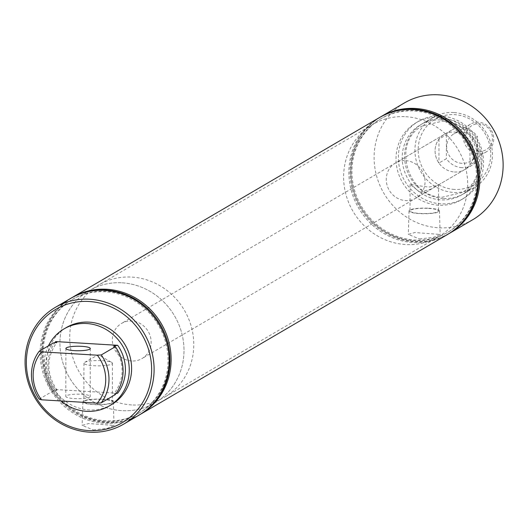<?xml version="1.0" encoding="UTF-8"?>
<svg xmlns="http://www.w3.org/2000/svg" width="527" height="527" viewBox="0 0 527 527"><rect width="100%" height="100%" fill="white"/><g stroke="black" fill="none" stroke-linecap="round" stroke-linejoin="round"><path stroke-width="0.4" stroke-dasharray="2.63 1.98" d="M39.163 399.143L53.247 390.896L56.784 390.349L55.599 389.519A40.651 38.102 59.6 0 1 54.749 342.86M56.784 390.349L56.923 390.033C46.126 373.307 46.152 357.398 57.002 342.306M443.247 198.501A40.651 38.102 59.6 0 1 406.04 167.355A40.651 38.102 59.6 0 1 422.773 123.47A40.651 38.102 59.6 0 1 443.385 118.601A40.651 38.102 59.6 0 1 480.591 149.747A40.651 38.102 59.6 0 1 463.859 193.633A40.651 38.102 59.6 0 1 443.247 198.501M116.21 393.346L113.964 393.9C124.807 378.808 124.833 362.899 114.036 346.18M428.55 208.415A14.242 2.642 -179.9 0 1 438.51 210.952A14.242 2.642 -179.9 0 1 419.979 213.435A14.242 2.642 -179.9 0 1 410.019 210.899A14.242 2.642 -179.9 0 1 428.55 208.415M420.019 192.151L431.817 188.844L438.556 184.549L437.403 185.57L428.589 187.131L410.065 184.496L420.019 192.151M419.413 238.955L433.668 237.321L440.164 234.456L414.854 232.526L408.287 234.39L419.413 238.955M428.846 208.244A15.217 2.819 -179.9 0 1 439.485 210.938A15.217 2.819 -179.9 0 1 419.69 213.606A15.217 2.819 -179.9 0 1 409.044 210.886A15.217 2.819 -179.9 0 1 428.846 208.244M102.409 399.407A14.242 2.642 -179.9 0 1 112.37 401.943A14.242 2.642 -179.9 0 1 93.839 404.426A14.242 2.642 -179.9 0 1 83.879 401.89A14.242 2.642 -179.9 0 1 102.409 399.407M102.475 360.705A14.242 2.642 -179.9 0 1 111.717 362.411A14.242 2.642 -179.9 0 1 112.435 363.241A14.242 2.642 -179.9 0 1 93.905 365.725A14.242 2.642 -179.9 0 1 83.951 363.189A14.242 2.642 -179.9 0 1 84.669 362.365A14.242 2.642 -179.9 0 1 102.475 360.705M93.272 429.946L107.528 428.313L114.023 425.447L88.714 423.517L82.146 425.381L93.272 429.946M102.706 399.235A15.217 2.819 -179.9 0 1 113.345 401.93A15.217 2.819 -179.9 0 1 93.549 404.598A15.217 2.819 -179.9 0 1 82.904 401.877A15.217 2.819 -179.9 0 1 102.706 399.235M81.672 394.282A12.193 2.26 -179.9 0 1 90.203 396.449A12.193 2.26 -179.9 0 1 74.333 398.577A12.193 2.26 -179.9 0 1 65.809 396.403A12.193 2.26 -179.9 0 1 81.672 394.282M454.399 189.41A38.049 35.665 59.6 0 1 418.181 149.839A38.049 35.665 59.6 0 1 454.531 114.629A38.049 35.665 59.6 0 1 490.756 154.2A38.049 35.665 59.6 0 1 454.399 189.41M453.754 112.534A40.651 38.102 -120.4 0 0 433.141 117.402A40.651 38.102 -120.4 0 0 416.409 161.288A40.651 38.102 -120.4 0 0 453.615 192.427A40.651 38.102 -120.4 0 0 474.228 187.559A40.651 38.102 -120.4 0 0 490.96 143.673A40.651 38.102 -120.4 0 0 453.754 112.534M138.838 415.25A67.647 63.405 59.6 0 1 104.537 423.352A67.647 63.405 59.6 0 1 42.621 371.528A67.647 63.405 59.6 0 1 70.466 298.506M48.418 345.837A44.67 41.87 -120.4 0 0 60.994 400.961M66.428 327.498A44.67 41.87 -120.4 0 0 48.043 375.718A44.67 41.87 -120.4 0 0 88.925 409.94A44.67 41.87 -120.4 0 0 111.572 404.584M105.057 421.356A65.921 61.784 59.6 0 1 42.305 352.794A65.921 61.784 59.6 0 1 105.288 291.793A65.921 61.784 59.6 0 1 168.041 360.349A65.921 61.784 59.6 0 1 105.057 421.356M147.646 408.952A67.449 63.22 59.6 0 1 105.519 422.588A67.449 63.22 59.6 0 1 42.608 365.916A67.449 63.22 59.6 0 1 80.269 293.908M105.98 420.816A65.921 61.784 59.6 0 1 43.221 352.253A65.921 61.784 59.6 0 1 106.204 291.253A65.921 61.784 59.6 0 1 168.963 359.816A65.921 61.784 59.6 0 1 105.98 420.816M139.807 414.663A67.647 63.405 59.6 0 1 106.494 422.206A67.647 63.405 59.6 0 1 44.742 370.962A67.647 63.405 59.6 0 1 71.455 297.939M476.77 179.555A65.921 61.784 59.6 0 1 413.787 240.556A65.921 61.784 59.6 0 1 351.028 172A65.921 61.784 59.6 0 1 414.011 110.999A65.921 61.784 59.6 0 1 476.77 179.555M447.568 234.456A67.647 63.405 59.6 0 1 413.267 242.558A67.647 63.405 59.6 0 1 348.867 172.204A67.647 63.405 59.6 0 1 379.196 117.712M456.369 228.158A67.449 63.22 59.6 0 1 387.516 234.186A67.449 63.22 59.6 0 1 350.033 171.644A67.449 63.22 59.6 0 1 388.998 113.114M477.686 179.015A65.921 61.784 59.6 0 1 414.709 240.022A65.921 61.784 59.6 0 1 351.95 171.459A65.921 61.784 59.6 0 1 414.933 110.459A65.921 61.784 59.6 0 1 477.686 179.015M448.536 233.869A67.647 63.405 59.6 0 1 415.223 241.412A67.647 63.405 59.6 0 1 350.824 171.058A67.647 63.405 59.6 0 1 380.184 117.146M441.04 119.978A40.651 38.102 59.6 0 1 479.735 162.257A40.651 38.102 59.6 0 1 440.895 199.878A40.651 38.102 59.6 0 1 402.2 157.599A40.651 38.102 59.6 0 1 441.04 119.978M440.888 203.824A44.67 41.87 59.6 0 1 400.006 169.602A44.67 41.87 59.6 0 1 418.392 121.381A44.67 41.87 59.6 0 1 441.046 116.032A44.67 41.87 59.6 0 1 481.928 150.254A44.67 41.87 59.6 0 1 463.543 198.475A44.67 41.87 59.6 0 1 440.888 203.824M438.543 205.201A44.67 41.87 59.6 0 1 397.661 170.979A44.67 41.87 59.6 0 1 416.047 122.758A44.67 41.87 59.6 0 1 438.695 117.409A44.67 41.87 59.6 0 1 479.583 151.624A44.67 41.87 59.6 0 1 461.191 199.845A44.67 41.87 59.6 0 1 438.543 205.201M472.805 219.673A67.647 63.405 59.6 0 1 438.504 227.776A67.647 63.405 59.6 0 1 376.588 175.952A67.647 63.405 59.6 0 1 404.433 102.93M405.691 160.636A20.329 19.051 59.6 0 1 424.294 176.202A20.329 19.051 59.6 0 1 415.928 198.145A20.329 19.051 59.6 0 1 405.619 200.583A20.329 19.051 59.6 0 1 387.016 185.01A20.329 19.051 59.6 0 1 395.382 163.067A20.329 19.051 59.6 0 1 405.691 160.636M454.432 171.993A20.329 19.051 -120.4 0 0 464.742 169.562A20.329 19.051 -120.4 0 0 473.108 147.619A20.329 19.051 -120.4 0 0 454.505 132.046A20.329 19.051 -120.4 0 0 444.195 134.484A20.329 19.051 -120.4 0 0 435.829 156.427A20.329 19.051 -120.4 0 0 454.432 171.993M122.08 282.821A65.045 60.967 59.6 0 1 181.611 332.649A65.045 60.967 59.6 0 1 154.839 402.865A65.045 60.967 59.6 0 1 121.856 410.652A65.045 60.967 59.6 0 1 62.324 360.824A65.045 60.967 59.6 0 1 89.096 290.608A65.045 60.967 59.6 0 1 122.08 282.821A65.045 60.967 59.6 0 1 181.611 332.649A65.045 60.967 59.6 0 1 154.839 402.865A65.045 60.967 59.6 0 1 121.856 410.652A65.045 60.967 59.6 0 1 62.324 360.824A65.045 60.967 59.6 0 1 89.096 290.608A65.045 60.967 59.6 0 1 122.08 282.821M405.764 116.691A65.045 60.967 59.6 0 1 465.295 166.519A65.045 60.967 59.6 0 1 438.523 236.735A65.045 60.967 59.6 0 1 405.54 244.528A65.045 60.967 59.6 0 1 346.008 194.694A65.045 60.967 59.6 0 1 372.787 124.477A65.045 60.967 59.6 0 1 405.764 116.691M53.247 390.896A40.651 38.102 59.6 0 1 53.332 342.958M114.095 393.794L115.281 394.624M55.599 389.519L117.626 393.247M479.096 151.348A14.005 13.129 59.6 0 1 465.763 136.783A14.005 13.129 59.6 0 1 479.142 123.825A14.005 13.129 59.6 0 1 492.475 138.39A14.005 13.129 59.6 0 1 479.096 151.348M478.503 153.607A15.955 14.954 59.6 0 1 463.898 141.388A15.955 14.954 59.6 0 1 470.466 124.161A15.955 14.954 59.6 0 1 478.562 122.251A15.955 14.954 59.6 0 1 493.16 134.471A15.955 14.954 59.6 0 1 486.592 151.697A15.955 14.954 59.6 0 1 478.503 153.607M131.638 404.927A65.045 60.967 59.6 0 1 72.107 355.099A65.045 60.967 59.6 0 1 98.878 284.883A65.045 60.967 59.6 0 1 131.862 277.09A65.045 60.967 59.6 0 1 191.393 326.918A65.045 60.967 59.6 0 1 164.622 397.134A65.045 60.967 59.6 0 1 131.638 404.927M461.869 167.645A20.329 19.051 59.6 0 1 446.376 158.719L438.938 163.074A20.329 19.051 59.6 0 1 438.978 139.102L446.415 134.754A20.329 19.051 59.6 0 1 451.632 130.129A20.329 19.051 59.6 0 1 461.935 127.692A20.329 19.051 59.6 0 1 477.429 136.618L469.998 140.966A20.329 19.051 59.6 0 1 469.952 164.938L477.39 160.583A20.329 19.051 59.6 0 1 472.172 165.208A20.329 19.051 59.6 0 1 461.869 167.645M131.717 360.982A20.329 19.051 59.6 0 1 113.114 345.409A20.329 19.051 59.6 0 1 121.48 323.466A20.329 19.051 59.6 0 1 131.783 321.035A20.329 19.051 59.6 0 1 150.386 336.608A20.329 19.051 59.6 0 1 142.02 358.544A20.329 19.051 59.6 0 1 131.717 360.982M461.876 163.35A15.955 14.954 59.6 0 1 447.271 151.124A15.955 14.954 59.6 0 1 453.839 133.898A15.955 14.954 59.6 0 1 461.929 131.987A15.955 14.954 59.6 0 1 476.533 144.214A15.955 14.954 59.6 0 1 469.965 161.433A15.955 14.954 59.6 0 1 461.876 163.35M477.39 160.583L477.429 136.618M446.415 134.754L446.376 158.719M438.978 139.102L438.938 163.074M469.952 164.938L469.998 140.966M422.582 125.841C391.521 141.302 406.758 197.243 442.357 197.197L461.698 192.638C492.765 177.184 477.521 121.236 441.922 121.282L422.582 125.841M438.556 184.549L438.51 210.952M439.485 210.938L440.164 234.456M112.435 363.241L112.37 401.943M84.669 362.365L98.206 354.803L111.717 362.411M113.345 401.93L114.023 425.447M90.282 348.512L90.203 396.449M422.773 123.47L433.141 117.402M418.392 121.381L416.047 122.758M464.742 169.562L437.403 185.57M431.817 188.844L415.928 198.145M438.523 236.735L164.622 397.134M372.787 124.477L98.878 284.883M444.195 134.484L395.382 163.067M463.543 198.475L461.191 199.845M463.859 193.633L474.228 187.559M65.895 348.466L65.809 396.403M82.904 401.877L82.146 425.381M83.951 363.189L83.879 401.89M409.044 210.886L408.287 234.39M410.065 184.496L410.019 210.899M451.632 130.129L121.48 323.466M470.466 124.161L453.839 133.898M486.592 151.697L469.965 161.433M472.172 165.208L142.02 358.544"/><path stroke-width="0.79" d="M54.749 342.86A40.651 38.102 59.6 0 1 55.678 341.582L56.863 342.412L53.332 342.958L39.248 351.206L41.626 351.858L97.33 355.205L101.276 354.934A40.651 38.102 59.6 0 1 101.191 402.872L97.245 403.142L41.541 399.795L39.163 399.143A40.651 38.102 59.6 0 1 39.248 351.206M101.191 402.872L115.281 394.624A40.651 38.102 59.6 0 0 115.367 346.687L114.175 345.857L117.712 345.31A40.651 38.102 59.6 0 1 117.626 393.247L116.21 393.346M81.757 346.338A12.193 2.26 -179.9 0 1 90.282 348.512A12.193 2.26 -179.9 0 1 74.419 350.639A12.193 2.26 -179.9 0 1 65.895 348.466A12.193 2.26 -179.9 0 1 81.757 346.338M89.116 301.484A65.697 61.573 -120.4 0 0 26.35 362.273A65.697 61.573 -120.4 0 0 88.892 430.599A65.697 61.573 -120.4 0 0 151.651 369.809A65.697 61.573 -120.4 0 0 89.116 301.484M89.471 432.173A67.647 63.405 59.6 0 1 27.556 380.349A67.647 63.405 59.6 0 1 55.407 307.327A67.647 63.405 59.6 0 1 89.702 299.224A67.647 63.405 59.6 0 1 151.618 351.048A67.647 63.405 59.6 0 1 123.773 424.07A67.647 63.405 59.6 0 1 89.471 432.173M55.407 307.327L70.466 298.506A67.647 63.405 59.6 0 1 104.768 290.403A67.647 63.405 59.6 0 1 166.684 342.221A67.647 63.405 59.6 0 1 138.838 415.25L123.773 424.07M60.994 400.961A44.67 41.87 -120.4 0 0 86.58 411.31A44.67 41.87 -120.4 0 0 109.227 405.961A44.67 41.87 -120.4 0 0 127.613 357.741A44.67 41.87 -120.4 0 0 86.731 323.519A44.67 41.87 -120.4 0 0 64.083 328.868A44.67 41.87 -120.4 0 0 48.418 345.837M109.227 405.961L111.572 404.584A44.67 41.87 -120.4 0 0 129.965 356.364A44.67 41.87 -120.4 0 0 89.076 322.149A44.67 41.87 -120.4 0 0 66.428 327.498L64.083 328.868M80.269 293.908A67.449 63.22 59.6 0 1 105.749 290.021A67.449 63.22 59.6 0 1 165.946 336.779A67.449 63.22 59.6 0 1 147.646 408.952M71.455 297.939A67.647 63.405 59.6 0 1 72.423 297.36A67.647 63.405 59.6 0 1 106.724 289.257A67.647 63.405 59.6 0 1 168.64 341.081A67.647 63.405 59.6 0 1 140.795 414.103A67.647 63.405 59.6 0 1 139.807 414.663M72.423 297.36L379.196 117.712A67.647 63.405 59.6 0 1 413.497 109.609A67.647 63.405 59.6 0 1 477.897 179.957A67.647 63.405 59.6 0 1 447.568 234.456L140.795 414.103M388.998 113.114A67.449 63.22 59.6 0 1 478.687 179.378A67.449 63.22 59.6 0 1 456.369 228.158M380.184 117.146A67.647 63.405 59.6 0 1 381.153 116.566A67.647 63.405 59.6 0 1 415.454 108.463A67.647 63.405 59.6 0 1 479.853 178.811A67.647 63.405 59.6 0 1 449.524 233.309A67.647 63.405 59.6 0 1 448.536 233.869M381.153 116.566L404.433 102.93A67.647 63.405 59.6 0 1 438.734 94.827A67.647 63.405 59.6 0 1 500.65 146.651A67.647 63.405 59.6 0 1 472.805 219.673L449.524 233.309M41.626 351.858A38.049 35.665 -120.4 0 0 41.541 399.795M97.245 403.142A38.049 35.665 -120.4 0 0 97.33 355.205M115.367 346.687L101.276 354.934M117.712 345.31L55.678 341.582"/></g></svg>
